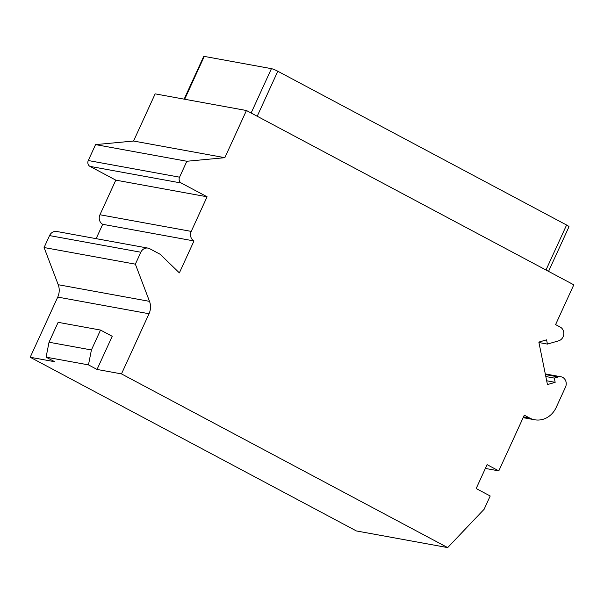 <?xml version="1.0" encoding="UTF-8"?>
<svg xmlns="http://www.w3.org/2000/svg" width="604" height="604" viewBox="0 0 604 604"><rect width="100%" height="100%" fill="white"/><g stroke="black" fill="none" stroke-linecap="round" stroke-linejoin="round"><path stroke-width="0.91" d="M246.44 110.509L224.839 157.682L186.847 161.26L179.562 177.176A4.409 3.934 100.3 0 0 181.245 183.02L207.081 196.783L191.234 231.4A7.203 6.433 100.3 0 0 193.99 240.943L179.358 272.895L160.234 254.314L149.716 248.712A7.346 6.561 100.3 0 0 147.995 248.116L56.716 231.468A7.346 6.561 100.3 0 0 49.551 235.59L44.084 247.527L58.218 284.711A14.7 13.122 -79.7 0 1 57.742 297.093L30.2 357.258L356.398 530.946L447.677 547.594L484.129 509.263L490.199 495.997L476.171 488.53L487.103 464.657L498.791 470.886L524.295 415.174L529.557 417.976A22.046 19.683 100.3 0 0 534.714 419.772A22.046 19.683 100.3 0 0 556.201 407.421L565.495 387.126A7.346 6.561 100.3 0 0 560.965 376.783A7.346 6.561 100.3 0 0 558.217 376.934L554.298 378.081L555.159 382.332L547.443 384.582L538.851 342.098L546.567 339.841L547.428 344.091L558.655 340.815A7.346 6.561 100.3 0 0 563.759 334.389A7.346 6.561 100.3 0 0 560.263 327.096L555.582 324.612L573.8 284.824L246.44 110.509L155.153 93.862L133.56 141.034L95.56 144.613L88.275 160.528A4.409 3.934 100.3 0 0 89.966 166.379L115.802 180.135L99.954 214.752A7.203 6.433 100.3 0 0 102.703 224.303L96.134 238.656M147.995 248.116A7.346 6.561 100.3 0 0 140.83 252.23L135.364 264.167L149.505 301.358A14.7 13.122 -79.7 0 1 149.029 313.74L121.48 373.899L447.677 547.594M30.2 357.258L54.654 361.713L46.093 357.16L88.471 364.884L97.033 369.444L121.48 373.899M97.033 369.444L112.216 336.285L100.521 330.063L91.415 349.958L88.471 364.884M100.521 330.063L58.143 322.332L49.03 342.226L46.093 357.16M49.03 342.226L91.415 349.958M44.084 247.527L135.364 264.167M102.703 224.303L193.99 240.943M115.802 180.135L207.081 196.783M95.56 144.613L186.847 161.26M133.56 141.034L224.839 157.682M538.942 342.543L547.428 344.091M546.673 380.784L555.159 382.332M545.812 376.534L554.298 378.081M485.374 468.432L498.791 470.886M184.137 99.147L203.691 56.444A5.142 0.634 24.6 0 1 204.273 56.406L271.43 68.652A5.142 0.634 24.6 0 1 277.81 71.249L566.59 225.02A5.142 0.634 24.6 0 1 568.983 226.742L548.553 271.377M57.742 297.093L149.029 313.74M58.218 284.711L149.505 301.358M49.551 235.59L140.83 252.23M99.954 214.752L191.234 231.4M89.966 166.379L181.245 183.02M88.275 160.528L179.562 177.176M545.427 374.601L558.217 376.934M523.517 416.881L529.557 417.976M277.81 71.249L257.206 116.247M566.59 225.02L545.986 270.011M271.43 68.652L251.128 113.008M204.273 56.406L184.665 99.245M545.284 373.929L560.965 376.783M523.155 417.666L534.714 419.772"/></g></svg>
